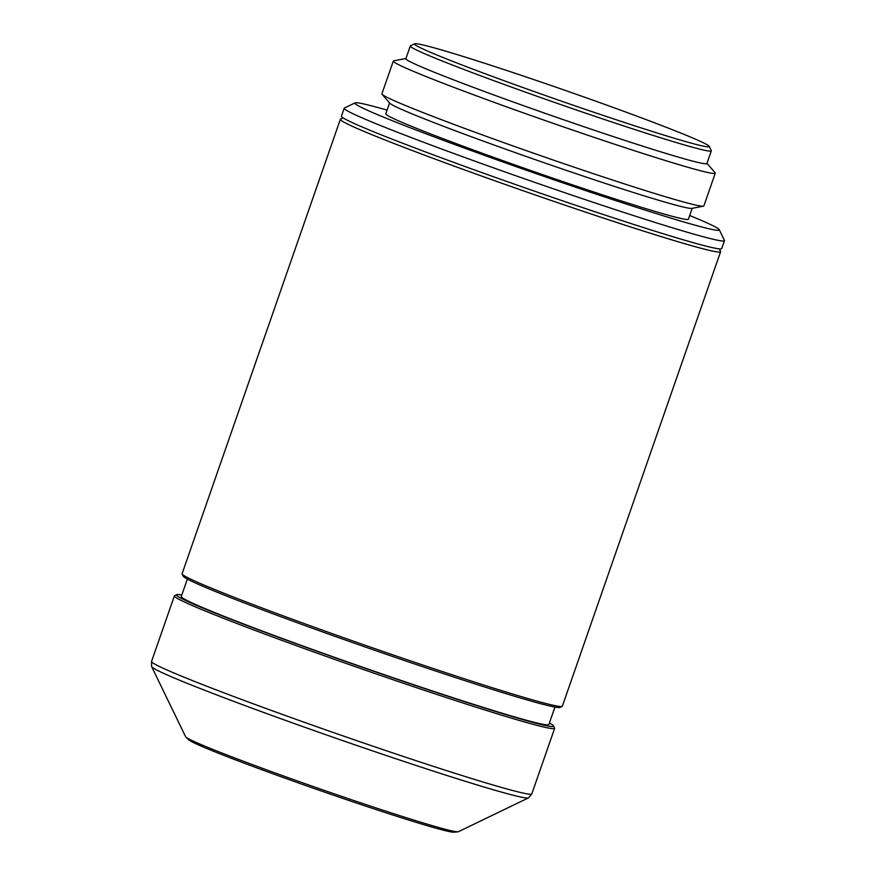 <?xml version="1.0" encoding="UTF-8"?>
<svg xmlns="http://www.w3.org/2000/svg" width="876" height="876" viewBox="0 0 876 876"><rect width="100%" height="100%" fill="white"/><g stroke="black" fill="none" stroke-linecap="round" stroke-linejoin="round"><path stroke-width="1.31" d="M482.731 62.656A156.027 5.694 19.2 0 0 414.72 43.8A156.027 5.694 19.2 0 0 487.855 74.745A156.027 5.694 19.2 0 0 641.068 127.885A156.027 5.694 19.2 0 0 709.221 146.358A156.027 5.694 19.2 0 0 631.246 114.066A156.027 5.694 19.2 0 0 482.731 62.656M414.72 43.8L410.45 45.859A159.388 5.814 19.2 0 0 410.286 46.023A159.388 5.814 19.2 0 0 487.56 78.358A159.388 5.814 19.2 0 0 641.67 131.761A159.388 5.814 19.2 0 0 711.323 150.858A159.388 5.814 19.2 0 0 711.29 150.617L709.221 146.358M410.286 46.023L405.873 58.692A159.388 5.814 19.2 0 0 483.147 91.016A159.388 5.814 19.2 0 0 637.257 144.42A159.388 5.814 19.2 0 0 706.91 163.527L711.323 150.858M405.927 58.517L393.762 60.827A170.459 6.22 19.2 0 0 393.313 61.079A170.459 6.22 19.2 0 0 475.953 95.659A170.459 6.22 19.2 0 0 640.783 152.774A170.459 6.22 19.2 0 0 715.265 173.196A170.459 6.22 19.2 0 0 715.068 172.714L706.965 163.352M393.313 61.079L381.914 93.809A170.459 6.22 19.2 0 0 382.111 94.29A170.459 6.22 19.2 0 0 629.384 185.493A170.459 6.22 19.2 0 0 703.417 206.178A170.459 6.22 19.2 0 0 703.866 205.926L715.265 173.196M382.111 94.29L389.82 103.204A160.22 5.847 19.2 0 0 622.245 188.931A160.22 5.847 19.2 0 0 691.832 208.379L703.417 206.178M389.579 102.93L385.779 113.836A160.22 5.847 19.2 0 0 463.459 146.336A160.22 5.847 19.2 0 0 618.39 200.013A160.22 5.847 19.2 0 0 688.405 219.219L692.204 208.313M387.072 110.124A192.939 7.041 19.2 0 0 355.087 102.875A192.939 7.041 19.2 0 0 445.534 141.135A192.939 7.041 19.2 0 0 634.99 206.856A192.939 7.041 19.2 0 0 719.262 229.687A192.939 7.041 19.2 0 0 689.686 215.507M355.087 102.875L344.421 108.022A201.327 7.347 19.2 0 0 344.202 108.23A201.327 7.347 19.2 0 0 441.811 149.073A201.327 7.347 19.2 0 0 636.491 216.525A201.327 7.347 19.2 0 0 724.463 240.648A201.327 7.347 19.2 0 0 724.419 240.352L719.262 229.687M344.202 108.23L341.443 116.147A201.327 7.347 19.2 0 0 439.062 156.99A201.327 7.347 19.2 0 0 633.731 224.442A201.327 7.347 19.2 0 0 721.704 248.565L724.463 240.648M343.129 117.866L340.556 119.103A201.327 7.347 19.2 0 0 340.348 119.311A201.327 7.347 19.2 0 0 437.956 160.155A201.327 7.347 19.2 0 0 632.625 227.607A201.327 7.347 19.2 0 0 720.598 251.74A201.327 7.347 19.2 0 0 720.565 251.434L719.316 248.872M340.348 119.311L182.099 573.736A201.327 7.347 19.2 0 0 182.142 574.032A201.327 7.347 19.2 0 0 282.762 615.708A201.327 7.347 19.2 0 0 474.387 682.032A201.327 7.347 19.2 0 0 562.14 706.363A201.327 7.347 19.2 0 0 562.359 706.155L720.598 251.74M182.142 574.032L183.172 576.167A199.651 7.282 19.2 0 0 282.948 617.492A199.651 7.282 19.2 0 0 472.974 683.258A199.651 7.282 19.2 0 0 560.005 707.392L562.14 706.363M187.355 579.058L181.266 596.523A194.614 7.107 19.2 0 0 275.622 635.998A194.614 7.107 19.2 0 0 463.809 701.216A194.614 7.107 19.2 0 0 548.847 724.529L554.935 707.063M181.803 594.99A199.651 7.282 19.2 0 0 176.733 594.662A199.651 7.282 19.2 0 0 270.323 634.257A199.651 7.282 19.2 0 0 466.36 702.267A199.651 7.282 19.2 0 0 553.566 725.897A199.651 7.282 19.2 0 0 549.383 722.996M176.733 594.662L174.598 595.691A201.327 7.347 19.2 0 0 174.379 595.899A201.327 7.347 19.2 0 0 271.987 636.742A201.327 7.347 19.2 0 0 466.667 704.195A201.327 7.347 19.2 0 0 554.639 728.328A201.327 7.347 19.2 0 0 554.596 728.022L553.566 725.897M174.379 595.899L151.559 661.446A201.327 7.347 19.2 0 0 151.537 661.544A201.327 7.347 19.2 0 0 250.273 702.694A201.327 7.347 19.2 0 0 443.836 769.741A201.327 7.347 19.2 0 0 531.765 793.952A201.327 7.347 19.2 0 0 531.809 793.875L554.639 728.328M151.537 661.544L151.603 666.45A199.651 7.282 19.2 0 0 151.657 666.647A199.651 7.282 19.2 0 0 251.445 707.972A199.651 7.282 19.2 0 0 441.471 773.738A199.651 7.282 19.2 0 0 528.502 797.872A199.651 7.282 19.2 0 0 528.666 797.751L531.765 793.952M151.657 666.647L185.592 736.716A144.529 5.278 19.2 0 0 185.843 737.034A144.529 5.278 19.2 0 0 395.383 814.242A144.529 5.278 19.2 0 0 457.984 831.806A144.529 5.278 19.2 0 0 458.389 831.707L528.502 797.872M185.843 737.034L188.69 739.793A140.926 5.146 19.2 0 0 393.006 815.074A140.926 5.146 19.2 0 0 454.053 832.2L457.984 831.806"/></g></svg>

